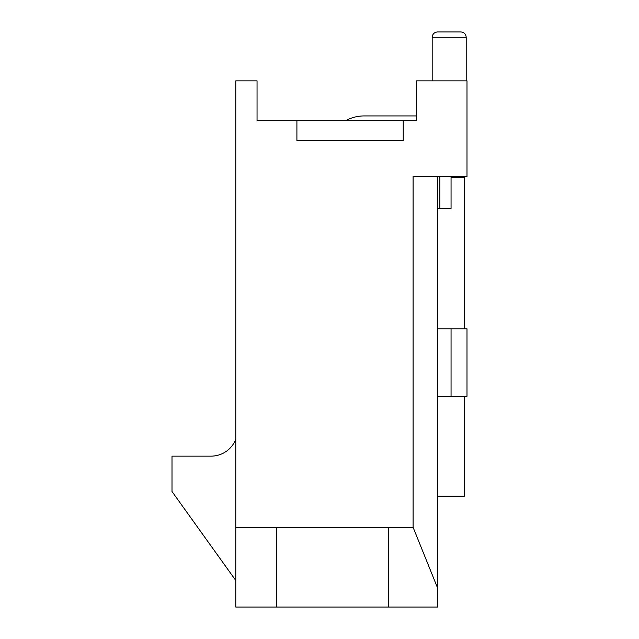 <?xml version="1.0" encoding="UTF-8"?>
<svg xmlns="http://www.w3.org/2000/svg" width="639" height="639" viewBox="0 0 639 639"><rect width="100%" height="100%" fill="white"/><g stroke="black" fill="none" stroke-linecap="round" stroke-linejoin="round"><path stroke-width="0.96" d="M439.864 176.524L439.864 208.41L451.054 208.41L451.054 176.524M439.864 208.41L437.763 208.41M266.854 120.715L257.046 120.715L257.046 80.849L235.783 80.849L235.783 607.05L276.447 607.05L276.447 527.319L413.098 527.319L413.098 176.524L466.997 176.524L466.997 80.849L416.5 80.849L416.5 120.715L403.217 120.715L403.217 140.74L296.911 140.74L296.911 120.715L403.217 120.715M388.44 527.319L388.44 607.05L437.763 607.05L437.763 588.447L413.098 527.319M451.054 328.805L466.997 328.805L466.997 396.308L451.054 396.308L451.054 328.805L437.763 328.805M437.763 176.524L437.763 588.447M276.447 607.05L388.44 607.05M257.046 120.715L296.911 120.715M235.783 527.319L276.447 527.319M451.054 396.308L437.763 396.308M451.054 177.291L464.337 177.291L464.337 328.805M437.763 496.207L464.337 496.207L464.337 396.308M432.18 80.849L432.18 37.262C432.523 34.059 434.288 32.285 437.499 31.95L460.887 31.95C464.09 32.285 465.863 34.059 466.198 37.262L432.18 37.262C432.523 34.059 434.288 32.285 437.499 31.95L460.887 31.95C464.09 32.285 465.863 34.059 466.198 37.262L466.198 80.849M235.783 439.32A26.574 26.574 0 0 1 211.062 456.142L172.003 456.142L172.003 491.519L235.783 580.476M345.619 120.715A38.268 38.268 0 0 1 364.15 115.931L416.5 115.931"/></g></svg>
